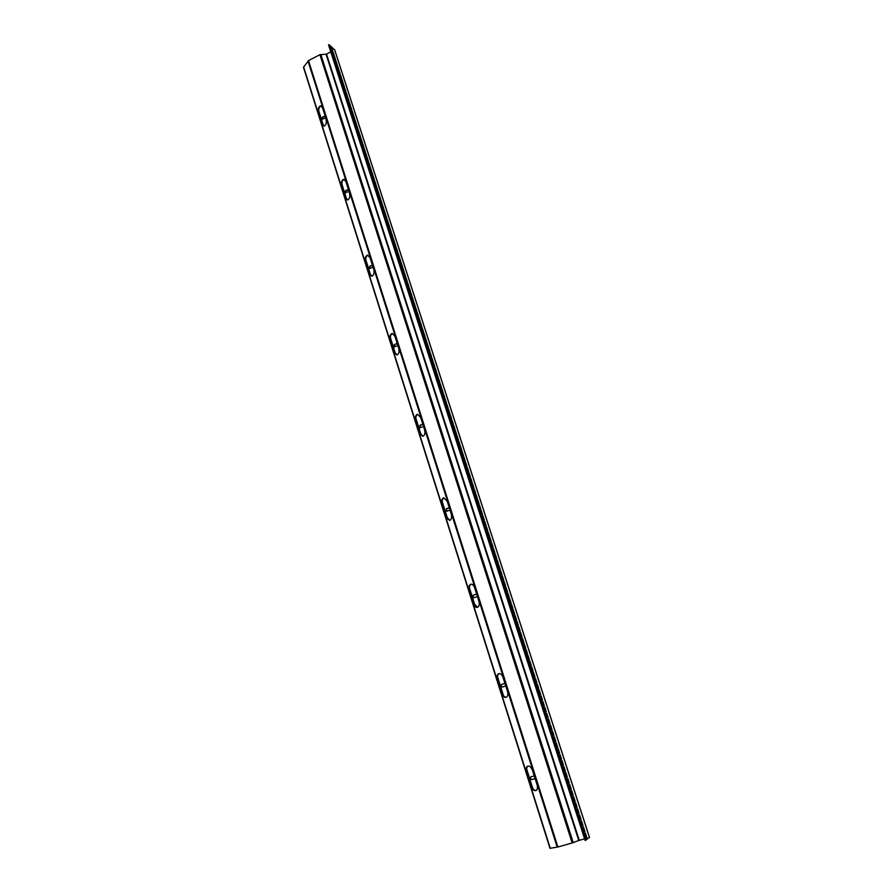 <?xml version="1.0" encoding="UTF-8"?>
<svg xmlns="http://www.w3.org/2000/svg" width="893" height="893" viewBox="0 0 893 893"><rect width="100%" height="100%" fill="white"/><g stroke="black" fill="none" stroke-linecap="round" stroke-linejoin="round"><path stroke-width="1.34" d="M348.382 189.405L345.703 190.566L345.368 192.754L349.029 191.437M348.449 189.606L345.982 190.745L345.513 192.832M325.108 115.956L322.485 117.15L322.094 119.26L325.733 117.932M325.175 116.19L322.764 117.363L322.25 119.349M372.403 265.188L369.669 266.304L369.412 268.592L373.062 267.286M372.448 265.355L369.925 266.46L369.546 268.659M397.195 343.425L394.393 344.508L394.248 346.897L397.876 345.591M397.229 343.548L394.65 344.62L394.382 346.942M422.802 424.231L419.944 425.269L419.944 427.769L423.516 426.474M422.824 424.309L420.19 425.347L420.067 427.803M449.268 507.737L446.344 508.731L446.545 511.343L450.005 510.059M449.279 507.782L446.578 508.764L446.667 511.354M476.639 594.091L473.636 595.017C472.375 596.189 472.531 597.093 474.094 597.73L477.398 596.491M476.583 594.079L473.859 595.017C472.631 596.1 472.743 597.004 474.216 597.718M504.947 683.424L501.866 684.295C500.549 685.668 500.806 686.583 502.636 687.052L505.739 685.902M534.26 775.905L530.922 776.787C529.772 778.294 530.129 779.209 531.994 779.544L535.074 778.473M531.034 776.743C530.007 778.261 530.397 779.165 532.206 779.433L534.862 778.629M504.389 683.469L502.089 684.25C500.783 685.534 500.995 686.46 502.748 687.018M586.947 837.768L585.775 838.627L584.268 833.95L585.44 833.102L586.947 837.768L585.696 838.382M584.848 833.537L586.266 837.958M584.96 831.64L583.788 832.477L582.281 827.811L583.464 826.985L584.96 831.64L583.709 832.243M582.861 827.409L584.29 831.83M582.984 825.523L581.812 826.338L580.305 821.683L581.488 820.879L582.984 825.523L581.734 826.114M580.885 821.292L582.314 825.712M581.019 819.417L579.825 820.22L578.329 815.577L579.524 814.784L581.019 819.417L579.758 820.008M578.921 815.186L580.35 819.607M579.055 813.333L577.86 814.103L576.365 809.471L577.559 808.712L579.055 813.333L577.793 813.903M576.956 809.103L578.385 813.523M577.09 807.25L575.896 808.009L574.4 803.387L575.605 802.651L577.09 807.25L575.829 807.819M574.992 803.019L576.42 807.451M575.137 801.2L573.931 801.925L572.435 797.315L573.641 796.601L575.137 801.2L573.875 801.747M573.038 796.958L574.467 801.389M573.183 795.15L571.966 795.864L570.482 791.254L571.699 790.562L573.183 795.15L571.911 795.696M571.085 790.919L572.513 795.339M571.23 789.111L570.013 789.803L568.528 785.215L569.745 784.534L571.23 789.111L569.968 789.646M569.131 784.88L570.56 789.312M569.288 783.094L568.06 783.764L566.586 779.187L567.814 778.529L569.288 783.094L568.015 783.619M567.189 778.863L568.618 783.295M567.345 777.089L566.117 777.736L564.644 773.171L565.872 772.534L567.345 777.089L566.073 777.602M565.247 772.858L566.675 777.29M565.403 771.094L564.175 771.719L562.702 767.165L563.941 766.551L565.403 771.094L564.142 771.608M563.316 766.864L564.744 771.295M563.472 765.111L562.244 765.725L560.771 761.171L562.01 760.579L563.472 765.111L562.21 765.614M561.384 760.881L562.813 765.312M561.552 759.15L560.313 759.742L558.839 755.199L560.09 754.618L561.552 759.15L560.279 759.642M559.453 754.92L560.893 759.351M559.621 753.201L558.382 753.759L556.919 749.238L558.17 748.68L559.621 753.201L558.348 753.681M557.533 748.959L558.962 753.402M557.712 747.251L556.462 747.809L555 743.289L556.25 742.753L557.712 747.251L556.428 747.731M555.613 743.021L557.053 747.463M555.792 741.335L554.542 741.86L553.08 737.35L554.341 736.837L555.792 741.335L554.52 741.793M553.705 737.093L555.133 741.536M553.883 735.419L552.622 735.921L551.171 731.423L552.432 730.932L553.883 735.419L552.611 735.865M551.796 731.177L553.225 735.62M551.974 729.514L550.713 730.005L549.262 725.518L550.534 725.038L551.974 729.514L550.702 729.961M549.887 725.283L551.316 729.726M550.077 723.631L548.804 724.1L547.364 719.613L548.637 719.166L550.077 723.631L548.793 724.067M547.989 719.39L549.418 723.832M548.179 717.76L546.896 718.184L545.456 713.73L546.739 713.306L548.179 717.76L546.907 718.206M546.092 713.518L547.521 717.961M546.282 711.9L544.998 712.313L543.569 707.859L544.853 707.446L546.282 711.9L545.009 712.324M544.194 707.658L545.634 712.101M541.671 702.01L542.966 701.608L544.395 706.05L543.111 706.452L541.671 702.01L542.308 701.82L543.748 706.251M542.966 701.608L542.308 701.82M541.08 695.792L542.509 700.212L541.225 700.603L539.785 696.16L541.08 695.792L540.432 695.993L541.861 700.413M539.796 696.183L540.432 695.993M537.91 690.322L539.205 689.976L540.633 694.386L539.339 694.754L537.91 690.322L538.557 690.189L539.975 694.575M539.205 689.976L538.557 690.189M537.329 684.172L538.758 688.581L537.452 688.927L536.023 684.507L537.329 684.172L536.682 684.384L538.088 688.76M536.046 684.551L536.682 684.384M535.465 678.39L536.883 682.788L535.577 683.112L534.159 678.702L535.465 678.39L534.818 678.602L536.224 682.955M534.17 678.758L534.818 678.602M533.59 672.619L535.007 677.006L533.701 677.307L532.284 672.909L533.59 672.619L532.954 672.831L534.349 677.162M532.306 672.976L532.954 672.831M531.737 666.859L533.143 671.235L531.837 671.525L530.42 667.127L531.737 666.859L531.089 667.071L532.485 671.38M530.442 667.205L531.089 667.071M529.873 661.11L531.29 665.475L529.973 665.743L528.556 661.356L529.873 661.11L529.236 661.322L530.621 665.609M528.589 661.445L529.236 661.322M528.02 655.373L529.437 659.726L528.109 659.983L526.703 655.607L528.02 655.373L527.383 655.585L528.756 659.86M526.725 655.696L527.383 655.585M526.178 649.646L527.584 654L526.256 654.223L524.85 649.858L526.178 649.646L525.53 649.858L526.903 654.111M524.883 649.97L525.53 649.858M524.325 643.931L525.731 648.273L524.403 648.485L522.997 644.132L524.325 643.931L523.689 644.154L525.062 648.385M523.03 644.244L523.689 644.154M522.494 638.238L523.89 642.569L522.55 642.759L521.155 638.417L522.494 638.238L521.847 638.45L523.209 642.67M521.188 638.54L521.847 638.45M520.652 632.545L522.048 636.865L520.708 637.044L519.313 632.713L520.652 632.545L520.016 632.769L521.367 636.955M519.358 632.847L520.016 632.769M518.822 626.875L520.217 631.184L518.866 631.34L517.471 627.02L518.822 626.875L518.186 627.098L519.525 631.273M517.516 627.165L518.186 627.098M516.991 621.215L518.375 625.513L517.036 625.658L515.641 621.338L516.991 621.215L516.355 621.439L517.694 625.591M515.685 621.495L516.355 621.439M515.172 615.567L516.556 619.854L515.194 619.976L513.81 615.668L515.172 615.567L514.535 615.79L515.864 619.921M513.866 615.835L514.535 615.79M513.341 609.93L514.725 614.217L513.375 614.317L511.979 610.019L513.341 609.93L512.716 610.153L514.044 614.261M512.046 610.198L512.716 610.153M511.533 604.304L512.906 608.58L511.544 608.658L510.16 604.371L511.533 604.304L510.896 604.528L512.214 608.624M510.227 604.561L510.896 604.528M509.713 598.69L511.097 602.954L509.724 603.021L508.34 598.745L509.713 598.69L509.088 598.913L510.394 602.987M508.407 598.935L509.088 598.913M507.905 593.097L509.278 597.35L507.905 597.395L506.532 593.131L507.905 593.097L507.28 593.32L508.586 597.372M506.599 593.332L507.28 593.32M506.097 587.505L507.47 591.746L506.097 591.78L504.724 587.516L506.097 587.505L505.471 587.728L506.777 591.769M504.791 587.739L505.471 587.728M504.299 581.935L505.672 586.165L504.288 586.176L502.915 581.923L504.299 581.935L503.674 582.158L504.969 586.176M502.993 582.147L503.674 582.158M502.502 576.365L503.864 580.595L502.48 580.584L501.118 576.342L502.502 576.365L501.877 576.588L503.161 580.584M501.196 576.577L501.877 576.588M500.705 570.817L502.067 575.036L500.683 575.003L499.321 570.772L500.705 570.817L500.08 571.04L501.364 575.014M499.399 571.018L500.08 571.04M498.919 565.269L500.281 569.488L498.886 569.444L497.524 565.213L498.919 565.269L498.294 565.503L499.578 569.466M497.602 565.47L498.294 565.503M497.133 559.744L498.495 563.952L497.088 563.885L495.738 559.677L497.133 559.744L496.508 559.978L497.781 563.918M495.816 559.933L496.508 559.978M495.347 554.229L496.709 558.426L495.302 558.337L493.952 554.14L495.347 554.229L494.722 554.453L495.995 558.382M494.041 554.408L494.722 554.453M493.572 548.726L494.923 552.912L493.516 552.812L492.166 548.615L493.572 548.726L492.947 548.949L494.209 552.856M492.255 548.905L492.947 548.949M491.797 543.234L493.148 547.409L491.742 547.297L490.391 543.1L491.797 543.234L491.172 543.457L492.434 547.353M490.48 543.402L491.172 543.457M490.034 537.753L491.373 541.917L489.956 541.783L488.616 537.608L490.034 537.753L489.409 537.977L490.659 541.85M488.705 537.91L489.409 537.977M488.259 532.284L489.61 536.436L488.192 536.291L486.841 532.116L488.259 532.284L487.645 532.518L488.884 536.358M486.942 532.429L487.645 532.518M486.495 526.825L487.835 530.978L486.417 530.81L485.078 526.647L486.495 526.825L485.881 527.06L487.12 530.889M485.178 526.97L485.881 527.06M484.743 521.378L486.082 525.519L484.653 525.33L483.314 521.188L484.743 521.378L484.118 521.612L485.357 525.43M483.414 521.512L484.118 521.612M482.99 515.942L484.319 520.072L482.89 519.871L481.55 515.73L482.99 515.942L482.365 516.176L483.593 519.972M481.662 516.076L482.365 516.176M481.238 510.528L482.566 514.647L481.126 514.424L479.798 510.294L481.238 510.528L480.613 510.763L481.84 514.535M479.909 510.64L480.613 510.763M479.485 505.114L480.814 509.222L479.374 508.988L478.045 504.869L479.485 505.114L478.871 505.349L480.088 509.11M478.157 505.226L478.871 505.349M477.744 499.712L479.072 503.819L477.621 503.563L476.293 499.455L477.744 499.712L477.13 499.946L478.335 503.685M476.416 499.823L477.13 499.946M476.002 494.331L477.32 498.417L475.88 498.149L474.551 494.041L476.002 494.331L475.389 494.566L476.594 498.283M474.674 494.421L475.389 494.566M474.261 488.951L475.578 493.036L474.138 492.746L472.81 488.65L474.261 488.951L473.647 489.185L474.853 492.891M472.933 489.04L473.647 489.185M472.531 483.582L473.848 487.667L472.397 487.355L471.069 483.269L472.531 483.582L471.917 483.816L473.111 487.511M471.203 483.671L471.917 483.816M470.801 478.235L472.118 482.298L470.656 481.986L469.338 477.9L470.801 478.235L470.187 478.469L471.37 482.142M469.472 478.302L470.187 478.469M469.071 472.888L470.388 476.951L468.925 476.616L467.608 472.542L469.071 472.888L468.468 473.123L469.64 476.773M467.742 472.955L468.468 473.123M467.352 467.564L468.658 471.604L467.195 471.258L465.889 467.195L467.352 467.564L466.749 467.798L467.921 471.426M466.023 467.619L466.749 467.798M465.633 462.239L466.939 466.28L465.476 465.912L464.159 461.86L465.633 462.239L465.03 462.474L466.191 466.09M464.304 462.295L465.03 462.474M463.925 456.926L465.22 460.967L463.746 460.576L462.44 456.535L463.925 456.926L463.311 457.171L464.472 460.766M462.585 456.97L463.311 457.171M462.206 451.635L463.512 455.653L462.027 455.251L460.732 451.222L462.206 451.635L461.603 451.869L462.764 455.452M460.877 451.668L461.603 451.869M460.498 446.344L461.804 450.362L460.319 449.949L459.013 445.92L460.498 446.344L459.895 446.589L461.045 450.15M459.169 446.377L459.895 446.589M458.801 441.075L460.096 445.082L458.611 444.647L457.305 440.629L458.801 441.075L458.187 441.309L459.337 444.859M457.462 441.097L458.187 441.309M457.093 435.806L458.388 439.803L456.903 439.356L455.609 435.349L457.093 435.806L456.49 436.052L457.629 439.579M455.754 435.817L456.49 436.052M455.397 430.56L456.691 434.545L455.196 434.076L453.901 430.08L455.397 430.56L454.794 430.794L455.932 434.311M454.057 430.56L454.794 430.794M453.711 425.314L454.995 429.299L453.499 428.819L452.204 424.822L453.711 425.314L453.108 425.559L454.236 429.053M452.371 425.314L453.108 425.559M452.014 420.078L453.298 424.052L451.802 423.561L450.519 419.576L452.014 420.078L451.411 420.324L452.539 423.807M450.675 420.078L451.411 420.324M450.329 414.865L451.612 418.828L450.105 418.315L448.822 414.341L450.329 414.865L449.726 415.1L450.853 418.571M448.989 414.843L449.726 415.1M448.643 409.653L449.927 413.615L448.42 413.079L447.136 409.106L448.643 409.653L448.052 409.898L449.157 413.336M447.304 409.63L448.052 409.898M446.969 404.451L448.241 408.402L446.734 407.855L445.451 403.893L446.969 404.451L446.366 404.696L447.482 408.123M445.629 404.429L446.366 404.696M445.294 399.271L446.567 403.212L445.049 402.643L443.776 398.691L445.294 399.271L444.692 399.517L445.797 402.922M443.944 399.227L444.692 399.517M443.62 394.092L444.893 398.021L443.374 397.452L442.102 393.5L443.62 394.092L443.028 394.338L444.122 397.731M442.269 394.047L443.028 394.338M441.957 388.924L443.218 392.853L441.7 392.261L440.428 388.321L441.957 388.924L441.354 389.169L442.448 392.552M440.606 388.879L441.354 389.169M440.282 383.767L441.555 387.685L440.026 387.082L438.753 383.153L440.282 383.767L439.691 384.012L440.774 387.372M438.943 383.711L439.691 384.012M438.619 378.621L439.892 382.539L438.363 381.914L437.09 377.996L438.619 378.621L438.028 378.878L439.11 382.215M437.28 378.565L438.028 378.878M436.967 373.486L438.229 377.393L436.688 376.757L435.427 372.839L436.967 373.486L436.376 373.743L437.447 377.069M435.617 373.419L436.376 373.743M435.315 368.363L436.565 372.258L435.036 371.611L433.775 367.704L435.315 368.363L434.724 368.619L435.784 371.923M433.965 368.284L434.724 368.619M433.663 363.25L434.913 367.135L433.373 366.476L432.112 362.58L433.663 363.25L433.072 363.507L434.132 366.8M432.312 363.172L433.072 363.507M432.011 358.149L433.261 362.033L431.721 361.341L430.459 357.457L432.011 358.149L431.419 358.406L432.48 361.687M430.66 358.06L431.419 358.406M430.37 353.059L431.62 356.932L430.069 356.229L428.819 352.355L430.37 353.059L429.779 353.315L430.828 356.575M429.02 352.958L429.779 353.315M428.729 347.98L429.968 351.842L428.417 351.128L427.167 347.254L428.729 347.98L428.138 348.237L429.187 351.474M427.367 347.879L428.138 348.237M427.088 342.912L428.327 346.763L426.776 346.037L425.526 342.175L427.088 342.912L426.497 343.158L427.546 346.395M425.738 342.8L426.497 343.158M425.448 337.855L426.698 341.695L425.135 340.947L423.896 337.096L425.448 337.855L424.867 338.101L425.905 341.316M424.097 337.733L424.867 338.101M423.818 332.799L425.057 336.639L423.505 335.88L422.255 332.029L423.818 332.799L423.237 333.056L424.264 336.248M422.467 332.676L423.237 333.056M422.188 327.764L423.427 331.593L421.864 330.823L420.625 326.983L422.188 327.764L421.608 328.01L422.635 331.203M420.837 327.631L421.608 328.01M420.57 322.73L421.809 326.559L420.235 325.766L418.996 321.938L420.57 322.73L419.989 322.987L421.005 326.157M419.208 322.596L419.989 322.987M418.951 317.718L420.179 321.525L418.605 320.721L417.377 316.903L418.951 317.718L418.359 317.964L419.386 321.123M417.589 317.573L418.359 317.964M417.332 312.706L418.56 316.513L416.986 315.698L415.758 311.88L417.332 312.706L416.752 312.963L417.757 316.1M415.971 312.55L416.752 312.963M415.714 307.705L416.942 311.501L415.368 310.675L414.14 306.868L415.714 307.705L415.133 307.962L416.138 311.088M414.352 307.549L415.133 307.962M414.106 302.716L415.323 306.511L413.749 305.663L412.521 301.867L414.106 302.716L413.526 302.973L414.531 306.076M412.745 302.56L413.526 302.973M412.499 297.737L413.716 301.521L412.131 300.662L410.914 296.867L412.499 297.737L411.919 297.994L412.912 301.086M411.137 297.57L411.919 297.994M410.892 292.77L412.108 296.554L410.523 295.672L409.307 291.888L410.892 292.77L410.311 293.027L411.305 296.108M409.53 292.591L410.311 293.027M409.295 287.814L410.512 291.587L408.916 290.694L407.699 286.921L409.295 287.814L408.715 288.071L409.697 291.129M407.922 287.635L408.715 288.071M407.688 282.869L408.905 286.631L407.308 285.727L406.092 281.954L407.688 282.869L407.119 283.126L408.101 286.173M406.326 282.679L407.119 283.126M406.092 277.935L407.308 281.686L405.712 280.77L404.496 277.009L406.092 277.935L405.522 278.192L406.494 281.217M404.73 277.734L405.522 278.192M404.507 273.001L405.712 276.752L404.116 275.814L402.899 272.064L404.507 273.001L403.926 273.269L404.897 276.272M403.145 272.8L403.926 273.269M402.922 268.09L404.127 271.829L402.52 270.88L401.314 267.13L402.922 268.09L402.341 268.346L403.312 271.349M401.549 267.878L402.341 268.346M401.337 263.178L402.531 266.907L400.935 265.947L399.718 262.207L401.337 263.178L400.756 263.446L401.716 266.427M399.964 262.966L400.756 263.446M399.751 258.289L400.957 262.006L399.338 261.035L398.133 257.307L399.751 258.289L399.171 258.546L400.131 261.515M398.378 258.066L399.171 258.546M398.166 253.4L399.372 257.106L397.753 256.124L396.559 252.395L398.166 253.4L397.597 253.657L398.546 256.615M396.805 253.166L397.597 253.657M396.592 248.522L397.798 252.228L396.179 251.223L394.974 247.506L396.592 248.522L396.023 248.779L396.972 251.714M395.231 248.287L396.023 248.779M395.019 243.655L396.213 247.35L394.594 246.334L393.4 242.628L395.019 243.655L394.449 243.912L395.398 246.836M393.657 243.409L394.449 243.912M393.456 238.799L394.65 242.483L393.02 241.456L391.826 237.761L393.456 238.799L392.887 239.056L393.824 241.958M392.083 238.543L392.887 239.056M391.893 233.944L393.076 237.627L391.447 236.589L390.263 232.894L391.893 233.944L391.313 234.212L392.25 237.103M390.52 233.687L391.313 234.212M390.319 229.11L391.514 232.783L389.884 231.733L388.689 228.039L390.319 229.11L389.761 229.367L390.688 232.247M388.957 228.854L389.761 229.367M388.768 224.277L389.951 227.949L388.321 226.878L387.127 223.205L388.768 224.277L388.198 224.545L389.125 227.402M387.395 224.009L388.198 224.545M387.205 219.466L388.388 223.127L386.758 222.044L385.575 218.372L387.205 219.466L386.636 219.723L387.562 222.569M385.832 219.187L386.636 219.723M385.653 214.655L386.836 218.305L385.196 217.211L384.012 213.55L385.653 214.655L385.084 214.912L385.999 217.747M384.28 214.376L385.084 214.912M384.102 209.855L385.285 213.494L383.644 212.389L382.461 208.739L384.102 209.855L383.543 210.112L384.448 212.936M382.729 209.565L383.543 210.112M382.561 205.066L383.733 208.705L382.092 207.578L380.909 203.928L382.561 205.066L381.992 205.323L382.896 208.136M381.177 204.776L381.992 205.323M381.01 200.278L382.182 203.917L380.541 202.778L379.369 199.139L381.01 200.278L380.451 200.545L381.344 203.336M379.637 199.987L380.451 200.545M379.469 195.511L380.641 199.139L378.989 197.989L377.817 194.35L379.469 195.511L378.911 195.779L379.804 198.559M378.096 195.21L378.911 195.779M377.929 190.745L379.101 194.373L377.449 193.212L376.277 189.584L377.929 190.745L377.371 191.013L378.264 193.781M376.556 190.443L377.371 191.013M376.399 186.001L377.56 189.606L375.908 188.434L374.736 184.818L376.399 186.001L375.841 186.269L376.723 189.015M375.027 185.688L375.841 186.269M374.87 181.257L376.031 184.862L374.368 183.668L373.207 180.062L374.87 181.257L374.301 181.525L375.183 184.259M373.486 180.933L374.301 181.525M373.341 176.524L374.502 180.118L372.839 178.924L371.678 175.318L373.341 176.524L372.783 176.792L373.654 179.515M371.957 176.2L372.783 176.792M371.812 171.802L372.973 175.385L371.309 174.18L370.149 170.574L371.812 171.802L371.254 172.07L372.124 174.771M370.428 171.467L371.254 172.07M370.294 167.091L371.443 170.663L369.78 169.447L368.619 165.852L370.294 167.091L369.735 167.359L370.595 170.05M368.909 166.745L369.735 167.359M368.764 162.381L369.925 165.953L368.251 164.714L367.101 161.131L368.764 162.381L368.206 162.649L369.077 165.328M367.391 162.035L368.206 162.649M367.257 157.681L368.407 161.253L366.733 160.003L365.572 156.42L367.257 157.681L366.699 157.961L367.559 160.617M365.873 157.335L366.699 157.961M365.739 153.004L366.889 156.565L365.215 155.293L364.065 151.732L365.739 153.004L365.181 153.272L366.041 155.918M364.355 152.647L365.181 153.272M364.232 148.327L365.371 151.877L363.697 150.604L362.547 147.032L364.232 148.327L363.674 148.595L364.523 151.23M362.848 147.959L363.674 148.595M362.725 143.661L363.864 147.2L362.19 145.916L361.04 142.355L362.725 143.661L362.167 143.929L363.016 146.552M361.341 143.293L362.167 143.929M361.219 138.995L362.357 142.534L360.672 141.239L359.533 137.689L361.219 138.995L360.66 139.275L361.509 141.875M359.834 138.627L360.66 139.275M359.712 134.352L360.85 137.879L359.165 136.562L358.026 133.024L359.712 134.352L359.165 134.62L360.002 137.209M358.327 133.972L359.165 134.62M358.216 129.708L359.354 133.236L357.669 131.907L356.519 128.369L358.216 129.708L357.658 129.976L358.495 132.566M356.832 129.329L357.658 129.976M356.72 125.076L357.859 128.592L356.162 127.252L355.023 123.725L356.72 125.076L356.162 125.355L356.999 127.922M355.336 124.685L356.162 125.355M355.224 120.455L356.363 123.971L354.666 122.62L353.528 119.093L355.224 120.455L354.677 120.734L355.503 123.279M353.84 120.064L354.677 120.734M353.74 115.844L354.867 119.349L353.17 117.988L352.032 114.471L353.74 115.844L353.181 116.112L354.008 118.657M352.344 115.443L353.181 116.112M352.244 111.245L353.382 114.739L351.675 113.366L350.547 109.85L352.244 111.245L351.697 111.513L352.512 114.036M350.86 110.832L351.697 111.513M350.759 106.647L351.887 110.14L350.19 108.745L349.063 105.251L350.759 106.647L350.212 106.926L351.027 109.437M349.375 106.234L350.212 106.926M349.286 102.059L350.413 105.541L348.705 104.146L347.578 100.652L349.286 102.059L348.739 102.338L349.543 104.838M347.89 101.646L348.739 102.338M347.801 97.482L348.929 100.965L347.221 99.547L346.093 96.064L347.801 97.482L347.254 97.761L348.058 100.239M346.417 97.058L347.254 97.761M346.328 92.917L347.455 96.388L345.736 94.959L344.62 91.488L346.328 92.917L345.781 93.196L346.584 95.663M344.944 92.492L345.781 93.196M344.854 88.362L345.971 91.823L344.263 90.383L343.135 86.911L344.854 88.362L344.307 88.63L345.1 91.097M343.47 87.927L344.307 88.63M343.392 83.808L344.508 87.268L342.789 85.817L341.673 82.357L343.392 83.808L342.845 84.087L343.626 86.532M341.997 83.373L342.845 84.087M341.919 79.265L343.035 82.714L341.316 81.263L340.2 77.803L341.919 79.265L341.372 79.544L342.164 81.977M340.534 78.818L341.372 79.544M340.456 74.733L341.572 78.182L339.842 76.709L338.737 73.259L340.456 74.733L339.909 75.012L340.691 77.434M339.061 74.286L339.909 75.012M338.994 70.212L340.11 73.65L338.38 72.166L337.264 68.716L338.994 70.212L338.447 70.491L339.228 72.891M337.599 69.754L338.447 70.491M337.532 65.702L338.648 69.129L336.918 67.634L335.813 64.196L337.532 65.702L336.996 65.982L337.766 68.37M336.148 65.234L336.996 65.982M336.081 61.193L337.186 64.62L335.455 63.113L334.35 59.675L336.081 61.193L336.304 63.849M334.685 60.724L335.545 61.472M334.629 56.694L335.735 60.11L334.004 58.592L332.899 55.165L334.629 56.694L334.853 59.34M333.234 56.226L334.094 56.973M584.602 838.851L579.278 840.346L326.514 54.071L330.767 51.872M319.917 54.696L326.057 54.205L578.753 840.525L572.167 842.97L319.917 54.696L308.509 60.624L557.891 846.988L572.167 842.97M557.891 846.988L549.976 848.328L303.486 67.299L308.509 60.624M345.937 181.681L343.738 179.314C341.606 180.118 340.903 182.485 341.639 186.391L345.178 197.599L347.422 200.01C349.554 199.195 350.246 196.84 349.498 192.944L345.937 181.681M370.037 257.731L367.57 255.141C365.46 255.956 364.779 258.267 365.538 262.073L369.189 273.638L371.711 276.261C373.81 275.446 374.48 273.146 373.721 269.34L370.037 257.731M394.918 336.237L392.15 333.424C390.074 334.239 389.426 336.505 390.196 340.2L393.969 352.132L396.805 355.001C398.858 354.175 399.495 351.92 398.724 348.237L394.918 336.237M420.625 417.355L417.511 414.285C415.502 415.111 414.888 417.31 415.68 420.893L419.565 433.228L422.746 436.342C424.733 435.505 425.336 433.317 424.555 429.745L420.625 417.355M447.192 501.185L443.709 497.836C441.778 498.674 441.209 500.828 442.002 504.277L446.031 517.025L449.581 520.429C451.49 519.581 452.048 517.438 451.255 514.011L447.192 501.185M474.674 587.884C473.714 585.295 472.408 584.078 470.778 584.234C468.948 585.082 468.423 587.17 469.227 590.496L473.39 603.679C474.362 606.325 475.679 607.564 477.353 607.396C479.161 606.537 479.675 604.449 478.871 601.145L474.674 587.884M503.105 677.608C502.011 674.717 500.571 673.389 498.774 673.612C497.044 674.472 496.586 676.503 497.379 679.696L501.687 693.336C502.804 696.283 504.266 697.634 506.097 697.388C507.804 696.518 508.251 694.497 507.458 691.327L503.105 677.608M532.541 770.492C531.302 767.288 529.705 765.826 527.752 766.127C526.144 767.009 525.743 768.973 526.535 772.032L531 786.164C532.25 789.434 533.88 790.908 535.867 790.595C537.452 789.713 537.843 787.749 537.05 784.713L532.541 770.492M322.585 107.997L320.62 105.82C318.477 106.635 317.763 109.046 318.488 113.054L321.915 123.904L323.913 126.125C326.057 125.31 326.76 122.91 326.034 118.903L322.585 107.997M344.006 179.337C342.052 180.419 341.439 182.764 342.175 186.391L345.714 197.599L347.701 199.976M367.838 255.152C365.907 256.213 365.326 258.512 366.074 262.051L369.724 273.604L371.979 276.227M392.418 333.424C390.542 334.473 389.984 336.717 390.743 340.155L394.505 352.088L397.072 354.945M417.779 414.274C415.971 415.301 415.446 417.489 416.216 420.815L420.112 433.15L423.014 436.275M443.977 497.814C442.247 498.841 441.767 500.962 442.537 504.177L446.567 516.924L449.849 520.351M471.058 584.189C469.417 585.216 468.992 587.281 469.763 590.373L473.926 603.545L477.621 607.307M499.053 673.556C497.535 674.583 497.155 676.57 497.926 679.54L502.234 693.18C503.239 695.915 504.623 697.288 506.364 697.288M528.031 766.06C526.636 767.076 526.312 769.007 527.071 771.842L531.536 785.963C532.686 789.021 534.215 790.517 536.135 790.472M320.888 105.854C318.924 106.959 318.299 109.359 319.024 113.076L322.451 123.926L324.192 126.103M589.447 837.467L585.127 840.48L328.524 44.929L329.07 44.65L585.797 840.291M329.07 44.65L334.652 49.896M331.437 50.667L333.178 52.207L334.283 55.623L332.542 54.093L331.437 50.667M329.997 46.179L331.727 47.731L332.832 51.135L331.091 49.595L329.997 46.179M331.783 51.727L333.402 54.841M330.332 47.251L331.95 50.354M320.833 54.451L573.228 842.612M303.598 66.863L550.267 848.328M557.199 847.144L308.007 61.025M532.864 788.608L526.669 768.996M503.507 695.68L497.524 676.738M475.143 605.923L469.372 587.627M447.739 519.179L442.158 501.486M421.239 435.282L415.837 418.17M395.599 354.119L390.364 337.554M370.774 275.535L365.706 259.495M346.73 199.418L341.818 183.88M323.422 125.656L318.667 110.598M334.54 49.528L589.48 837.556M589.525 837.489L334.652 49.695"/></g></svg>
